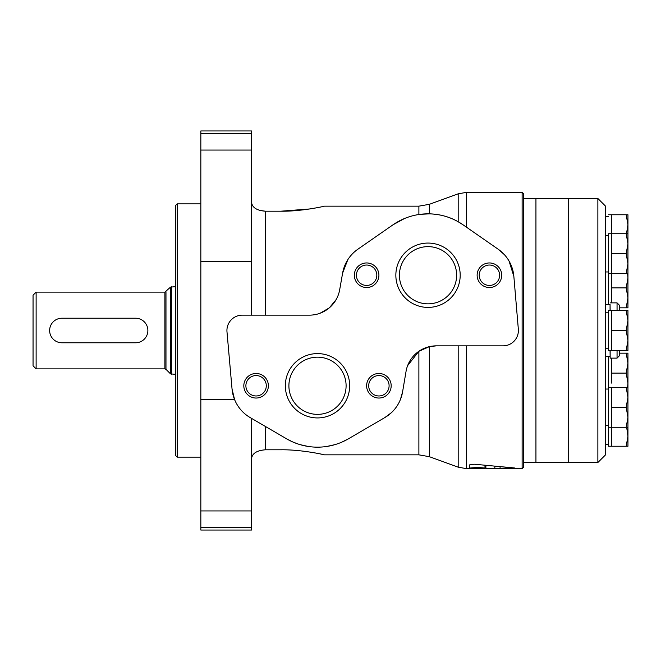 <?xml version="1.0" encoding="UTF-8"?>
<svg xmlns="http://www.w3.org/2000/svg" width="661" height="661" viewBox="0 0 661 661"><rect width="100%" height="100%" fill="white"/><g stroke="black" fill="none" stroke-linecap="round" stroke-linejoin="round"><path stroke-width="0.99" d="M608.607 356.593L608.607 387.354L611.681 387.354L611.681 446.241L626.165 446.241L627.95 436.26L626.835 428.477M611.681 358.13L611.681 383.107M608.607 214.759L611.681 214.759L611.681 302.87M611.681 350.454L608.607 350.454L608.607 310.546L611.681 310.546L611.681 350.454L626.165 350.454L627.95 340.481L626.165 330.5L627.95 320.519L626.165 310.546L627.95 310.546L627.95 350.454L626.165 350.454M568.7 198.482L568.7 462.518L597.866 462.518L597.866 198.482L568.7 198.482L568.7 462.518L535.939 462.518L535.939 198.482L568.7 198.482M597.866 198.482L605.542 206.158L605.542 454.842L597.866 462.518M605.542 304.407L610.062 304.407L610.062 310.546M610.062 350.454L610.144 358.13L617.052 358.13L619.357 355.825L619.357 350.454L619.357 355.825M610.062 304.407L610.144 310.546M610.144 350.454L610.144 358.13M610.144 302.87L617.052 302.87L619.357 305.175L619.357 310.546L619.357 305.175M605.542 312.232L608.607 312.232M605.542 389.04L608.607 389.04M608.607 387.354L608.607 446.241L611.681 446.241M626.165 233.73L627.95 233.73L627.95 273.646L626.165 273.646L627.95 263.665L626.165 253.692L627.95 243.711L626.165 233.73L608.607 233.73L608.607 304.407M605.542 216.453L608.607 216.453M605.542 235.423L608.607 235.423M611.681 330.5L626.165 330.5M611.681 310.546L626.165 310.546M608.607 273.646L626.165 273.646M611.681 253.692L626.165 253.692M626.479 233.73L627.95 224.74L626.165 214.759L627.95 214.759L627.95 233.73M611.681 214.759L626.165 214.759M627.95 273.646L627.95 307.828L626.165 307.828L627.95 297.855L626.165 287.874L627.95 277.893L627.603 273.646M619.357 307.828L626.165 307.828M611.681 287.874L626.165 287.874M627.603 387.354L627.95 383.107L626.165 373.126L627.95 363.145L626.165 353.172L627.95 353.172L627.95 397.335L626.165 387.354L627.95 387.354M611.681 373.126L626.165 373.126M619.357 353.172L626.165 353.172M627.95 427.27L626.165 427.27L627.95 417.289L627.95 446.241L626.165 446.241M608.607 427.27L626.165 427.27M627.95 417.289L626.165 407.308L627.95 397.335L627.95 417.289M611.681 407.308L626.165 407.308M611.681 387.354L626.165 387.354M523.661 198.482L535.939 198.482L535.939 462.518L523.661 462.518M177.189 457.139L177.189 203.861L175.661 205.389L175.661 455.611L177.189 457.139L200.837 457.139M177.189 203.861L200.837 203.861M36.124 292.121L33.05 295.194L33.05 365.806L36.124 368.879L164.886 368.879L164.886 292.121L36.124 292.121L36.124 368.879M175.661 286.659L170.538 287.105L164.886 292.121M135.596 318.222L61.911 318.222A12.278 12.278 0 0 0 49.633 330.5A12.278 12.278 0 0 0 61.911 342.778L135.596 342.778A12.278 12.278 0 0 0 147.874 330.5A12.278 12.278 0 0 0 135.596 318.222M420.272 214.329L429.386 213.85C439.986 214.197 449.587 216.825 458.189 221.757L463.064 224.814A61.399 61.399 0 0 0 392.981 224.814L404.557 218.494M407.614 365.649L418.884 351.28L429.386 346.645L436.318 345.852A30.703 30.703 0 0 0 406.044 371.424L402.574 391.915L400.359 399.682M251.494 459.329C251.8 453.702 256.41 450.521 265.309 449.802L280.652 449.802C300.871 449.422 324.072 454.628 324.444 454.842C324.237 454.669 300.871 449.414 280.652 449.802M259.434 210.338L265.309 211.198C256.41 210.479 251.808 207.298 251.494 201.671M466.583 345.852L466.583 468.657L484.976 468.285C484.571 467.377 469.17 467.492 469.657 468.335L469.657 464.865L474.144 464.204L513.63 467.881C515.026 467.996 515.142 468.112 513.969 468.219C515.142 468.112 515.026 467.996 513.63 467.881M485.893 465.625L485.893 468.657L513.969 467.905M429.386 213.85L429.386 204.307L458.189 193.822L466.583 192.343L522.124 192.343L522.124 468.657L500.096 468.657L500.088 466.972L500.055 468.657M509.036 261.021L513.853 276.356A36.842 36.842 0 0 0 498.171 249.214L504.293 254.559M251.494 315.148L251.494 130.944L200.837 130.944L200.837 530.056L251.494 530.056L251.494 527.627L200.837 527.627M200.837 399.575L234.589 399.575L232.044 389.007A36.842 36.842 0 0 0 250.18 417.587L286.568 438.805A61.399 61.399 0 0 0 348.43 438.805L342.01 442.06M334.846 444.663L326.674 446.472M308.216 446.456L300.069 444.638M298.384 444.118L292.955 442.044M292.608 441.895L286.568 438.805M418.884 351.28L418.884 454.842L324.444 454.842L320.321 453.942M280.892 211.198L309.835 208.959M280.652 211.198C300.871 211.578 324.072 206.372 324.444 206.158C324.237 206.331 300.871 211.586 280.652 211.198L265.309 211.198L265.309 315.148M336.152 299.573L329.376 307.795M329.277 307.877L320.089 313.24M392.981 224.814L357.874 249.214A36.842 36.842 0 0 0 342.621 273.067L347.835 259.666M391.395 412.687L384.809 417.587A36.842 36.842 0 0 0 402.574 391.915M522.124 192.343L523.661 193.88L523.661 467.12L522.124 468.657M251.494 418.347L251.494 527.627M436.318 345.852L503.046 345.852A15.352 15.352 0 0 0 518.34 329.203L513.853 276.356M342.621 273.067L339.671 289.782A30.703 30.703 0 0 1 309.439 315.148L242.281 315.148A15.352 15.352 0 0 0 226.987 331.855L232.044 389.007M498.171 249.214L463.064 224.814M348.43 438.805L384.809 417.587M428.022 243.066A32.166 32.166 0 0 1 455.883 291.319A32.166 32.166 0 0 1 400.161 291.319A32.166 32.166 0 0 1 428.022 243.066M489.429 262.954A12.278 12.278 0 0 1 500.063 281.379A12.278 12.278 0 0 1 478.787 281.379A12.278 12.278 0 0 1 489.429 262.954M366.624 262.954A12.278 12.278 0 0 1 377.257 281.379A12.278 12.278 0 0 1 355.982 281.379A12.278 12.278 0 0 1 366.624 262.954M317.495 353.594A32.166 32.166 0 0 1 345.356 401.847A32.166 32.166 0 0 1 289.642 401.847A32.166 32.166 0 0 1 317.495 353.594M378.902 373.482A12.278 12.278 0 0 1 389.536 391.899A12.278 12.278 0 0 1 368.268 391.899A12.278 12.278 0 0 1 378.902 373.482M256.096 373.482A12.278 12.278 0 0 1 266.73 391.899A12.278 12.278 0 0 1 245.462 391.899A12.278 12.278 0 0 1 256.096 373.482M256.096 375.555A10.204 10.204 0 0 1 264.929 390.866A10.204 10.204 0 0 1 247.255 390.866A10.204 10.204 0 0 1 256.096 375.555M378.902 375.555A10.204 10.204 0 0 1 387.734 390.866A10.204 10.204 0 0 1 370.061 390.866A10.204 10.204 0 0 1 378.902 375.555M317.495 357.163A28.597 28.597 0 0 1 342.266 400.062A28.597 28.597 0 0 1 292.732 400.062A28.597 28.597 0 0 1 317.495 357.163M366.624 265.036A10.204 10.204 0 0 1 375.456 280.338A10.204 10.204 0 0 1 357.783 280.338A10.204 10.204 0 0 1 366.624 265.036M489.429 265.036A10.204 10.204 0 0 1 498.262 280.338A10.204 10.204 0 0 1 480.588 280.338A10.204 10.204 0 0 1 489.429 265.036M428.022 246.636A28.597 28.597 0 0 1 452.793 289.535A28.597 28.597 0 0 1 403.251 289.535A28.597 28.597 0 0 1 428.022 246.636M617.052 302.87L617.052 310.546M617.052 350.454L617.052 358.13M165.977 291.675L165.977 369.325L164.886 368.879M170.538 287.105L170.538 373.895L175.661 374.341M171.629 286.659L171.629 374.341M429.386 346.645L429.386 456.693L418.884 454.842M429.386 204.307L418.884 206.158L418.884 214.519M458.189 345.852L458.189 467.178L466.583 468.657M458.189 193.822L458.189 221.757M265.309 426.403L265.309 449.802M484.976 468.285L484.976 465.526M494.833 468.591L494.833 466.517M466.583 192.343L466.583 227.26M251.494 261.425L200.837 261.425M251.494 510.945L200.837 510.945M251.494 133.373L200.837 133.373M251.494 150.055L200.837 150.055M605.542 356.593L610.062 356.593M605.542 348.768L608.607 348.768M605.542 425.577L608.607 425.577M605.542 444.547L608.607 444.547M605.542 271.96L608.607 271.96M165.977 369.325L170.538 373.895M429.386 456.693L458.189 467.178M324.444 206.158L418.884 206.158"/></g></svg>
